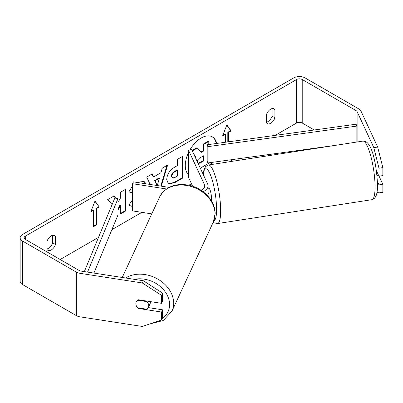 <?xml version="1.0" encoding="UTF-8"?>
<svg xmlns="http://www.w3.org/2000/svg" width="403" height="403" viewBox="0 0 403 403"><rect width="100%" height="100%" fill="white"/><g stroke="black" fill="none" stroke-linecap="round" stroke-linejoin="round"><path stroke-width="0.6" d="M202.225 189.556L202.115 189.314A6.66 1.405 81.2 0 0 201.873 189.763A6.66 1.405 81.2 0 1 202.311 189.193L202.417 189.43M200.946 190.211A9.324 5.385 180 0 0 204.734 185.884A9.324 5.385 180 0 0 204.417 184.488L188.458 150.102L191.672 149.604L207.631 183.99A12.654 7.304 180 0 1 208.064 185.884A12.654 7.304 180 0 1 203.077 191.692M208.064 185.884L208.064 195.128A12.654 7.304 180 0 1 207.943 196.14M166.479 188.972L132.572 183.723L132.572 210.915L151.76 213.882M169.114 187.385L133.433 181.869L132.572 183.723M188.458 150.102L188.458 177.29L192.604 186.231M377.007 175.557L378.583 175.31M208.064 188.302L208.759 188.196A6.66 1.405 81.2 0 1 210.557 191.606A6.66 1.405 81.2 0 1 211.499 198.493A6.66 1.405 81.2 0 1 211.293 200.618M208.064 194.08L208.432 194.019A6.66 1.405 -98.8 0 0 208.064 192.317M208.432 194.019L208.064 193.223M202.613 173.184A22.462 12.967 120 0 0 203.298 172.675M210.633 164.656A22.462 12.967 120 0 0 212.033 162.384M216.27 143.508A22.462 12.967 120 0 0 212.159 136.773M202.825 173.638A22.462 12.967 120 0 0 203.203 173.371M211.353 164.545A22.462 12.967 120 0 0 212.708 162.293M216.678 143.453A22.462 12.967 120 0 0 212.396 136.904A22.462 12.967 120 0 0 201.168 138.017A22.462 12.967 120 0 0 189.934 149.871M314.269 129.983L302.225 123.026A3.995 2.307 0 0 0 296.573 123.026L275.178 135.378M233.544 159.417L229.534 161.734M191.44 183.723L188.856 185.214M141.856 212.351L111.893 229.65M98.513 237.377L60.168 259.512M373.818 147.649L377.676 147.05L382.85 167.613L378.991 168.207L373.818 147.649L357.113 111.646A3.995 2.307 0 0 0 356.076 110.613L302.225 79.522A3.995 2.307 0 0 0 296.573 79.522L25.318 236.133A3.995 2.307 0 0 0 24.145 237.765A3.995 2.307 0 0 0 25.318 239.392L79.169 270.484A3.995 2.307 0 0 0 80.963 271.083L143.317 280.73L162.616 293.132L162.616 301.117L161.578 303.343L161.578 295.364L142.279 282.956L143.317 280.73M132.572 192.815L128.824 191.899L132.572 185.929M136.798 182.388L144.088 181.415L146.158 183.833M132.572 206.427L130.033 205.842L128.96 204.996L132.572 199.681M166.711 179.657L166.711 179.597C167.069 174.212 169.769 170.046 174.811 167.089L177.391 165.598L177.391 159.381L182.614 156.369L182.614 178.121L174.539 182.781L168.439 183.864L166.711 179.657M115.863 198.216L113.923 196.024L107.651 199.646L112.105 204.563M118.029 210.034L120.568 205.117L120.568 213.943L125.786 210.925L125.786 189.173L120.568 192.191L120.568 197.813L118.658 201.369L118.029 200.664M188.458 152.692A22.462 12.967 120 0 0 188.458 174.695M274.911 109.777L274.911 117.782A6.66 3.844 -60 0 1 270.67 123.298A6.66 3.844 -60 0 1 267.34 123.625A6.66 3.844 -60 0 1 266.433 122.678L266.433 114.674A6.66 3.844 -60 0 1 274 108.83A6.66 3.844 -60 0 1 274.911 109.777L272.725 108.518M46.98 241.372L46.98 249.376A6.66 3.844 120 0 0 47.886 250.328A6.66 3.844 120 0 0 51.216 249.996A6.66 3.844 120 0 0 55.458 244.485L55.458 236.48A6.66 3.844 120 0 0 54.546 235.528A6.66 3.844 120 0 0 46.98 241.372M227.816 141.916L227.816 132.27L228.289 132.542L231.115 130.91L226.874 124.88L222.637 135.806L225.463 134.174L225.463 142.239M228.289 132.542L228.289 141.851M90.776 211.933L95.012 201.011L99.254 207.041L96.428 208.668L96.428 224.985L93.602 226.617L93.602 210.301L90.776 211.933M150.138 184.453L146.717 177.088L152.284 173.879L153.649 176.952L160.943 172.736L162.273 168.111L167.658 164.998L161.26 186.171M46.98 248.933A6.66 3.844 120 0 0 48.39 248.369A6.66 3.844 120 0 0 52.632 242.853L52.632 235.297M272.085 108.593L272.085 116.15A6.66 3.844 -60 0 1 267.844 121.666A6.66 3.844 -60 0 1 266.433 122.23M377.676 147.05L360.972 111.052A7.989 4.614 0 0 0 358.902 108.981L305.051 77.89A7.989 4.614 0 0 0 293.747 77.89L22.492 234.501A7.989 4.614 0 0 0 20.15 237.765A7.989 4.614 0 0 0 22.492 241.024L76.343 272.116A7.989 4.614 0 0 0 79.925 273.31L142.279 282.956M20.15 237.765L20.15 281.264A7.989 4.614 0 0 0 22.492 284.528L76.343 315.62A7.989 4.614 0 0 0 79.925 316.813L142.279 326.46L161.578 320.027L162.616 317.801L162.616 309.816L161.578 312.043L161.578 320.027M161.578 312.043L138.42 308.461A6.66 5.254 24.9 0 1 136.239 301.907A6.66 5.254 24.9 0 1 138.42 299.761L161.578 303.343M162.616 293.132L161.578 295.364M162.616 309.816L148.279 307.6M377.047 192.226L378.991 192.876L378.991 184.891L377.445 181.567M376.407 170.625L378.991 176.192L382.85 175.597L382.85 167.613M378.991 168.207L378.991 176.192M378.991 184.891L382.85 184.297L382.85 192.276L378.991 192.876M382.85 184.297L379.082 176.176M274.911 117.782L272.085 116.15M138.657 307.952L138.42 308.461M55.458 236.48L53.272 235.216M55.458 244.485L52.632 242.853M194.976 156.727L195.465 156.188L193.949 154.505M200.961 152.017L203.097 150.782L203.565 151.054L201.273 152.379L197.002 147.7L192.1 150.531M203.097 150.782L203.097 144.183L208.326 141.161L208.799 141.433L208.799 144.541M208.799 162.832L208.799 163.23L200.281 168.147M203.097 144.183L203.565 144.455L208.799 141.433M203.565 151.054L203.565 144.455M197.47 147.972L192.302 150.959M195.465 156.188L193.707 153.986M195.228 157.261L195.934 156.46M222.909 135.106L224.99 133.902L225.463 134.174M227.816 132.27L230.642 130.637L231.115 130.91M230.642 130.637L226.778 125.137M94.917 201.268L99.254 207.041M98.78 206.769L95.954 208.396L96.428 208.668M95.954 208.396L95.954 224.713L96.428 224.985M93.602 226.073L95.954 224.713M91.048 211.232L93.128 210.028L93.602 210.301M118.029 200.926L118.658 201.369M115.601 198.18L113.767 196.115M120.568 213.399L125.318 210.653L125.786 210.925M125.318 210.653L125.318 189.445M118.029 208.85L120.099 204.845L120.568 205.117M182.141 156.641L182.141 177.849L182.614 178.121M182.141 177.849L174.071 182.509L168.212 183.718M177.391 170.318L176.922 170.046L174.449 171.476C172.524 172.675 171.527 174.192 171.461 176.03L172.091 177.678L172.56 177.95L174.942 177.481L177.391 176.066L177.391 170.318L174.917 171.749C172.993 172.947 171.995 174.464 171.93 176.302L172.56 177.95M143.846 181.285L145.775 183.778M132.572 206.114L129.801 205.696M132.572 192.03L132.285 192.589L132.572 192.755M132.285 192.589L128.889 191.757M166.988 165.386L160.732 186.09M152.002 174.041L153.175 176.68L153.649 176.952M157.271 185.556L159.341 178.328L158.873 178.055L154.671 180.479L156.893 185.496M159.341 178.328L155.145 180.751L157.165 185.536M154.671 180.479L155.145 180.751M198.155 163.568L200.14 162.998L203.565 161.019L203.565 155.79L200.115 157.78C198.291 158.903 197.354 160.303 197.309 161.986M198.039 163.321L203.097 160.747L203.565 161.019M203.097 160.747L203.097 156.062M150.611 301.645A6.66 5.254 24.9 0 1 150.218 303.429L148.324 307.514A6.66 5.254 24.9 0 1 146.873 309.227L137.685 307.806A6.66 5.254 24.9 0 1 135.846 303.716A6.66 5.254 24.9 0 1 136.239 301.907A6.66 5.254 24.9 0 1 137.685 300.19L146.873 301.615A6.66 5.254 24.9 0 1 148.712 305.706A6.66 5.254 24.9 0 1 148.324 307.514M146.873 301.615L147.11 301.106M356.076 110.613L356.076 124.21L207.097 144.778L207.097 161.089L207.872 162.958L207.872 146.647L207.097 144.778M335.417 145.352L207.872 162.958M356.076 124.21L356.851 126.079L356.851 142.037M356.851 126.079L207.872 146.647M84.338 271.607L114.795 198.069L118.029 198.513L118.029 214.829L93.904 273.083M87.552 272.101L118.029 198.513M204.417 184.488L204.417 187.274M375.057 186.921A29.636 6.262 -98.8 0 0 370.856 156.293A29.636 6.262 -98.8 0 0 362.856 141.105C372.251 139.851 376.795 166.656 377.525 185.068C377.546 189.284 377.153 192.664 376.342 195.203L374.755 198.105L371.919 199.681A29.636 6.262 -98.8 0 0 375.057 186.921M362.856 141.105L208.462 164.993A29.636 6.262 81.2 0 1 216.461 180.176A29.636 6.262 81.2 0 1 220.663 210.809A29.636 6.262 81.2 0 1 217.524 223.569L371.919 199.681M213.852 220.763A26.306 5.561 -98.8 0 0 216.587 209.449A26.306 5.561 -98.8 0 0 210.764 175.653A26.306 5.561 -98.8 0 0 203.253 174.559M296.573 79.522L296.573 123.026M25.318 236.133L25.318 239.392M79.925 273.31L79.925 316.813M302.225 79.522L302.225 123.026M357.113 111.646L357.113 141.997M22.492 241.024L22.492 284.528M76.343 272.116L76.343 315.62M174.071 182.509L174.539 182.781M171.461 176.091L171.93 176.363M174.449 171.476L174.917 171.749M171.461 176.03L171.93 176.302M199.671 162.726L200.14 162.998M122.25 277.471L159.528 197.153A29.636 23.374 24.9 0 1 191.405 186.574A29.636 23.374 24.9 0 1 215.036 214.058A29.636 23.374 24.9 0 1 213.293 222.103L171.92 311.242A29.636 23.374 -155.1 0 0 173.668 303.197A29.636 23.374 -155.1 0 0 156.51 278.372A29.636 23.374 -155.1 0 0 125.61 277.989M134.219 279.319A26.306 20.749 24.9 0 1 169.587 304.552A26.306 20.749 24.9 0 1 162.293 318.486M208.462 164.993L205.616 166.58L204.034 169.472L203.102 174.227M213.278 222.134L214.32 222.904L217.524 223.569M171.92 311.242L163.22 320.531L149.866 323.931M213.293 222.103L215.147 213.56C215.409 200.875 203.188 188.04 188.891 185.224C175.169 182.866 165.381 186.846 159.528 197.153"/></g></svg>
